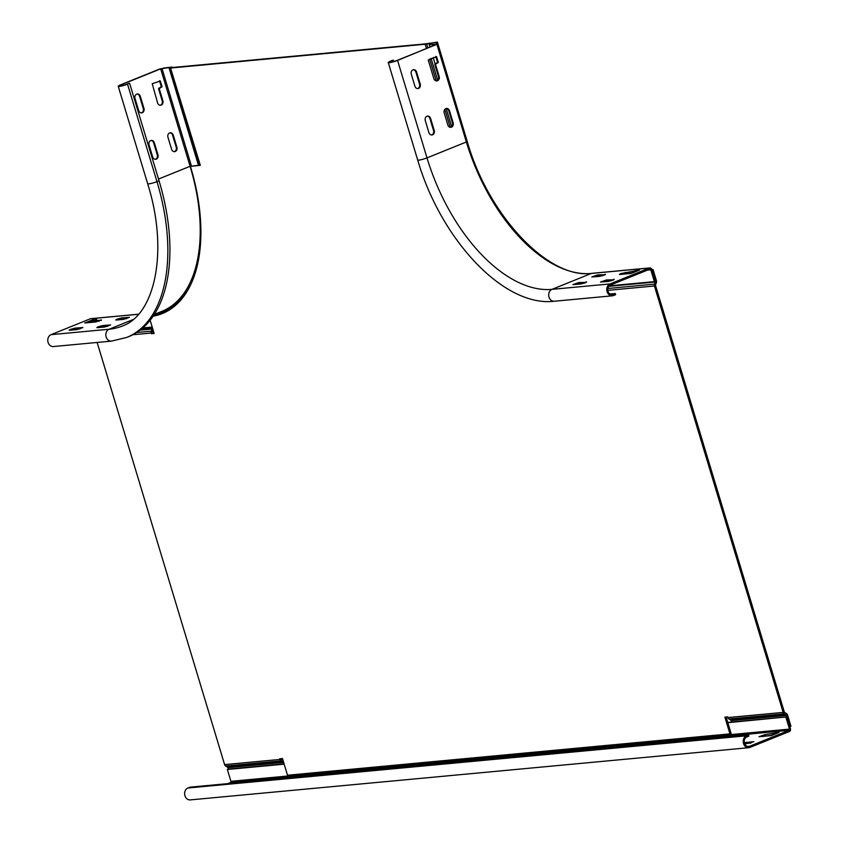 <?xml version="1.0" encoding="UTF-8"?>
<svg xmlns="http://www.w3.org/2000/svg" width="842" height="842" viewBox="0 0 842 842"><rect width="100%" height="100%" fill="white"/><g stroke="black" fill="none" stroke-linecap="round" stroke-linejoin="round"><path stroke-width="1.26" d="M649.845 267.914A2.2 1.81 84.7 0 0 649.414 268.019L610.05 283.922L551.984 289.353L591.347 273.45A2.2 1.81 -95.3 0 1 591.779 273.345L649.845 267.914A2.2 1.81 84.7 0 1 651.75 269.419L655.329 281.26L651.94 270.029L653.076 269.577L651.834 269.693M653.076 269.577L656.465 280.796A2.442 2.01 84.7 0 1 656.402 282.659L655.581 284.785A0.979 0.81 -95.3 0 0 655.56 285.533L784.302 711.953A0.979 0.81 -95.3 0 0 784.712 712.511L786.502 713.584A2.442 2.01 84.7 0 1 787.554 715.005L790.943 726.225L789.807 726.688L786.417 715.468L731.119 720.636A0.979 0.81 84.7 0 0 730.698 720.068L728.909 718.994A2.442 2.01 -95.3 0 1 727.856 717.573L727.656 716.91L724.888 717.163L729.94 733.877L731.077 733.414L726.13 717.047M610.05 283.922A6.115 5.031 84.7 0 0 606.893 290.922A6.115 5.031 84.7 0 0 612.366 295.816A6.115 5.031 84.7 0 0 613.555 295.521L615.639 294.679L615.281 293.521L613.197 294.363A4.894 4.031 -95.3 0 1 612.26 294.595A4.894 4.031 -95.3 0 1 607.871 290.679A4.894 4.031 -95.3 0 1 610.397 285.08L649.771 269.177A0.979 0.81 -95.3 0 1 650.803 269.808L654.381 281.638L655.329 281.26A0.979 0.81 -95.3 0 1 655.297 281.996L654.476 284.133A2.442 2.01 84.7 0 0 654.423 285.996L783.165 712.406A2.442 2.01 84.7 0 0 784.207 713.827L785.996 714.9A0.979 0.81 -95.3 0 1 786.417 715.468M153.139 316.182A149.223 82.242 -112 0 0 162.243 313.571A149.223 82.242 -112 0 0 190.408 166.39L200.333 165.348L170.547 68.044L425.178 44.237L437.408 42.1L426.315 43.784L172 67.549M200.238 165.021L190.408 166.39M162.801 313.34A149.223 82.242 68 0 1 153.339 315.887M154.033 333.095L152.507 333.243L152.307 332.569A0.979 0.81 84.7 0 1 152.328 331.832L153.065 329.906M283.08 760.526L281.46 759.558A0.979 0.81 84.7 0 1 281.049 758.989L280.944 758.663M170.547 68.044L170.305 67.423L163.622 68.044L171.863 67.097M283.596 763.936L283.165 762.505A0.979 0.81 84.7 0 0 282.744 761.936L280.954 760.863A2.442 2.01 -95.3 0 1 279.912 759.442L279.702 758.779L282.47 758.516L287.511 775.229L729.94 733.877M97.146 342.462L224.603 764.61A2.442 2.01 84.7 0 0 225.656 766.031L227.445 767.104A0.979 0.81 -95.3 0 1 227.866 767.672L228.298 769.104L227.351 769.483L284.175 764.178M150.15 320.244L154.139 333.443L151.371 333.695L151.171 333.032A2.442 2.01 -95.3 0 1 151.223 331.169L152.044 329.043A0.979 0.81 84.7 0 0 152.076 328.296L151.718 327.117M151.371 333.695L152.507 333.243M731.551 722.068L731.119 720.636M436.714 44.026L436.272 42.563M437.408 42.1L465.268 134.973M397.571 60.435L437.398 43.963L430.346 44.615L436.251 44.594L396.877 60.498A4.894 0.663 163.2 0 1 392.077 61.982A4.894 0.663 163.2 0 1 389.436 62.171A4.894 0.663 163.2 0 1 391.351 61.013L392.74 60.235L390.656 61.077A6.115 0.831 -16.8 0 0 388.257 62.518A6.115 0.831 -16.8 0 0 391.572 62.287A6.115 0.831 -16.8 0 0 397.571 60.435L426.999 157.886A6.115 0.831 163.2 0 1 420.989 159.738A6.115 0.831 163.2 0 1 417.685 159.98C440.787 239.517 503.874 307.425 554.299 301.236A6.115 5.031 -95.3 0 1 548.826 296.352A6.115 5.031 -95.3 0 1 551.984 289.353A146.782 80.895 68 0 1 426.999 157.886L466.363 141.982A146.782 80.895 -112 0 0 591.347 273.45L649.414 268.019M425.284 120.564A3.421 2.821 -95.3 0 1 426.957 116.249A3.421 2.821 -95.3 0 1 427.62 116.091A3.421 2.821 -95.3 0 1 430.588 118.427L434.23 130.489A3.421 2.821 -95.3 0 1 431.893 134.973A3.421 2.821 -95.3 0 1 428.925 132.636L425.284 120.564M439.145 76.443A3.421 2.821 -95.3 0 1 436.809 80.927A3.421 2.821 -95.3 0 1 433.84 78.58L428.241 60.024L436.566 56.656L438.25 62.224L435.503 64.381L439.145 76.443L438.45 76.506L434.809 64.445L437.556 62.287L435.724 56.477M411.275 74.159A3.421 2.821 -95.3 0 1 412.948 69.844A3.421 2.821 -95.3 0 1 413.601 69.686A3.421 2.821 -95.3 0 1 416.569 72.023L420.221 84.084A3.421 2.821 -95.3 0 1 417.885 88.568A3.421 2.821 -95.3 0 1 414.917 86.231L411.275 74.159M444.208 112.923A3.421 2.821 -95.3 0 1 445.881 108.607A3.421 2.821 -95.3 0 1 446.544 108.439A3.421 2.821 -95.3 0 1 449.512 110.786L453.154 122.848A3.421 2.821 -95.3 0 1 450.828 127.331A3.421 2.821 -95.3 0 1 447.86 124.995L444.208 112.923M604.914 274.239L605.545 274.313L604.198 275.123L599.609 276.376L591.789 276.965L597.725 274.913L605.061 274.734M585.979 281.881L586.611 281.965L585.274 282.775L580.685 284.017L572.865 284.617L578.791 282.554L586.137 282.375M613.639 279.302L614.26 279.376L612.923 280.186L608.334 281.438L600.514 282.028L606.451 279.965L613.786 279.797M620.786 273.576L639.552 270.082L631.132 273.429L620.07 274.46L619.449 274.387L620.786 273.576M654.381 281.638L609.219 285.859M429.399 45.005L430.041 47.11M433.177 57.509L435.082 63.813M602.798 275.629L594.884 276.818M583.864 283.27L575.96 284.459M611.524 280.691L603.609 281.881M632.868 272.819L622.543 274.239M431.546 134.983A3.421 2.821 84.7 0 0 433.535 130.563L429.894 118.49A3.421 2.821 84.7 0 0 427.273 116.143M436.461 80.927A3.421 2.821 84.7 0 0 438.45 76.506M417.537 88.578A3.421 2.821 84.7 0 0 419.526 84.147L415.885 72.086A3.421 2.821 84.7 0 0 413.264 69.739M450.481 127.331A3.421 2.821 84.7 0 0 452.459 122.911L448.818 110.849A3.421 2.821 84.7 0 0 446.197 108.502L451.68 126.626M615.281 293.521L610.008 294.016M393.435 60.171L393.845 61.529M132.941 319.613L109.123 329.233A6.115 5.031 84.7 0 0 105.966 336.232A6.115 5.031 84.7 0 0 111.439 341.126L53.372 346.546A6.115 5.031 -95.3 0 1 47.899 341.663A6.115 5.031 -95.3 0 1 51.057 334.663L90.42 318.76A2.2 1.81 -95.3 0 1 91.283 318.676M97.451 327.675L96.83 327.601L98.167 326.791L102.756 325.538L110.576 324.949L104.64 327.012L97.451 327.675M101.219 319.813L95.925 321.949L84.768 322.97L93.188 319.623L96.598 319.318L94.03 320.476L101.366 320.307M69.802 330.264L69.17 330.18L70.517 329.38L75.106 328.127L82.926 327.527L76.99 329.59L69.802 330.264M116.385 320.034L115.754 319.96L117.101 319.15L121.68 317.897L129.5 317.308L123.574 319.36L116.385 320.034M120.627 84.81L159.991 68.907L169.989 67.444L160.685 68.844L121.311 84.747A4.894 0.663 163.2 0 0 119.396 85.905A4.894 0.663 163.2 0 0 122.037 85.716A4.894 0.663 163.2 0 0 126.847 84.232L128.921 83.39L127.531 84.168A6.115 0.831 -16.8 0 1 121.532 86.021A6.115 0.831 -16.8 0 1 118.227 86.252A6.115 0.831 -16.8 0 1 120.627 84.81M174.22 151.655A3.421 2.821 84.7 0 0 174.536 151.549A3.421 2.821 84.7 0 0 176.199 147.224L172.557 135.162A3.421 2.821 84.7 0 0 169.937 132.815M155.286 159.296A3.421 2.821 84.7 0 0 155.612 159.191A3.421 2.821 84.7 0 0 157.275 154.875L153.633 142.803A3.421 2.821 84.7 0 0 151.013 140.456M141.277 112.891A3.421 2.821 84.7 0 0 141.593 112.786A3.421 2.821 84.7 0 0 143.266 108.471L139.625 96.398A3.421 2.821 84.7 0 0 137.004 94.051M160.201 105.239A3.421 2.821 84.7 0 0 160.527 105.145A3.421 2.821 84.7 0 0 162.19 100.819L158.549 88.757L161.296 86.61L159.464 80.79M198.154 160.748L199.417 164.895A161.464 88.989 68 0 1 199.47 165.095M169.042 67.834L198.438 165.211M92.336 322.286L92.041 321.297M142.793 327.948L152.213 327.064M167.958 137.235A3.421 2.821 -95.3 0 1 169.621 132.92A3.421 2.821 -95.3 0 1 170.284 132.762A3.421 2.821 -95.3 0 1 173.252 135.099L176.894 147.161A3.421 2.821 -95.3 0 1 175.231 151.486A3.421 2.821 -95.3 0 1 174.568 151.644A3.421 2.821 -95.3 0 1 171.6 149.308L167.958 137.235M149.023 144.877A3.421 2.821 -95.3 0 1 150.697 140.561A3.421 2.821 -95.3 0 1 151.36 140.404A3.421 2.821 -95.3 0 1 154.328 142.74L157.97 154.802A3.421 2.821 -95.3 0 1 156.296 159.127A3.421 2.821 -95.3 0 1 155.633 159.285A3.421 2.821 -95.3 0 1 152.665 156.949L149.023 144.877M135.015 98.472A3.421 2.821 -95.3 0 1 136.688 94.157A3.421 2.821 -95.3 0 1 137.341 93.999A3.421 2.821 -95.3 0 1 140.319 96.335L143.961 108.397A3.421 2.821 -95.3 0 1 142.287 112.723A3.421 2.821 -95.3 0 1 141.624 112.881A3.421 2.821 -95.3 0 1 138.656 110.544L135.015 98.472M162.885 100.756A3.421 2.821 -95.3 0 1 161.211 105.071A3.421 2.821 -95.3 0 1 160.548 105.239A3.421 2.821 -95.3 0 1 157.58 102.892L152.223 83.716L160.306 80.969L161.99 86.537L159.243 88.694L162.885 100.756L162.19 100.819M107.829 326.254L99.924 327.454M94.02 320.739L88.778 322.612M99.103 321.202L94.357 321.57M80.179 328.843L72.265 330.032M126.753 318.613L118.848 319.802M129.615 83.326L159.043 180.777A159.012 87.642 68 0 1 128.721 336.621L126.637 337.463A159.012 87.642 -112 0 0 156.959 181.619L127.531 84.168M785.902 717.279L789.48 729.109A0.979 0.81 -95.3 0 1 789.007 730.34L749.633 746.244A4.894 4.031 -95.3 0 1 748.685 746.475A4.894 4.031 -95.3 0 1 744.307 742.56A4.894 4.031 -95.3 0 1 746.833 736.961L748.917 736.118L748.559 734.961L746.486 735.803A6.115 5.031 84.7 0 0 743.328 742.802A6.115 5.031 84.7 0 0 748.801 747.696A6.115 5.031 84.7 0 0 749.98 747.401L789.354 731.509A2.2 1.81 84.7 0 0 790.428 728.73L786.849 716.9L727.835 722.71M772.451 735.14L762.126 736.561M751.106 743.012L744.686 743.781M227.75 783.639L230.445 782.555A0.979 0.81 84.7 0 0 230.918 781.323L227.351 769.483M748.559 734.961L190.008 787.165L187.924 788.007A6.115 5.031 -95.3 0 0 184.766 795.006A6.115 5.031 -95.3 0 0 190.25 799.9L748.801 747.696M228.298 769.104L284.091 763.883M727.751 722.415L786.849 716.9M771.377 735.582L759.031 736.708L764.957 734.645L779.05 732.393L771.377 735.582M744.317 742.623L753.853 741.697L744.812 744.054M654.423 285.996L607.819 290.353M607.861 288.49L654.476 284.133M608.777 286.354L655.297 281.996M279.912 759.442L224.603 764.61M132.794 334.748L151.171 333.032M450.26 127.31L444.85 109.376M436.251 80.906L429.62 58.94M426.484 48.541L425.178 44.237M727.856 717.573L783.165 712.406M227.866 767.672L283.165 762.505M227.445 767.104L282.744 761.936M225.656 766.031L280.954 760.863M151.223 331.169L136.657 332.527M152.044 329.043L140.067 330.159M141.151 329.317L152.076 328.296M785.996 714.9L730.698 720.068M784.207 713.827L728.909 718.994M426.715 43.931L427.936 47.962M431.072 58.361L437.672 80.222M428.978 43.31L429.473 44.973M429.588 43.184L430.052 44.742M436.945 44.531L466.363 141.982L467.226 141.467C488.539 216.394 549.163 279.565 591.779 273.345A2.2 1.81 -95.3 0 1 592.21 273.366M647.456 270.114L650.803 269.808M391.667 62.066L391.351 61.013M613.197 294.363L611.281 294.542M434.23 130.489L433.535 130.563M429.894 118.49L430.588 118.427M435.882 56.719L436.566 56.656M438.25 62.224L437.556 62.287M437.324 62.908L438.008 62.845M435.735 63.76L435.051 63.824M434.809 64.445L435.503 64.381M420.221 84.084L419.526 84.147M415.885 72.086L416.569 72.023M453.154 122.848L452.459 122.911M448.818 110.849L449.512 110.786M598.073 276.071L597.725 274.913M579.149 283.712L578.791 282.554M606.798 281.133L606.451 279.965M625.722 273.482L625.374 272.324M636.447 271.377L636.142 270.377M635.489 270.556L635.815 271.629M633.542 272.545L633.216 271.471M632.563 271.65L632.91 272.797M159.043 180.777L156.959 181.619A6.115 0.831 163.2 0 1 150.96 183.472A6.115 0.831 163.2 0 1 147.645 183.703C168.937 250.821 155.033 315.129 122.058 326.117A146.782 80.895 68 0 1 109.123 329.233L51.057 334.663M90.42 318.76L138.456 314.276M199.417 164.895L198.733 165.179M161.99 68.486L191.418 165.937A148.981 82.116 68 0 1 191.429 165.979M191.439 283.049A148.981 82.116 68 0 1 154.244 314.508M191.418 165.937L190.103 166.295A148.003 81.569 68 0 1 161.885 311.351L154.307 314.413M160.685 68.844L190.103 166.295L158.517 179.051M121.637 85.8L121.311 84.747M103.103 326.696L102.756 325.538M92.536 319.802L92.883 320.96M93.536 320.781L93.188 319.623M94.378 321.644L94.03 320.476M75.454 329.285L75.106 328.127M122.037 319.055L121.68 317.897M172.557 135.162L173.252 135.099M176.894 147.161L176.199 147.224M153.633 142.803L154.328 142.74M157.97 154.802L157.275 154.875M139.625 96.398L140.319 96.335M143.961 108.397L143.266 108.471M159.622 81.032L160.306 80.969M161.99 86.537L161.296 86.61M161.064 87.221L161.748 87.158M159.485 88.073L158.791 88.136M158.549 88.757L159.243 88.694M789.48 729.109L230.918 781.323M230.445 782.555L789.007 730.34M746.486 735.803L187.924 788.007M749.633 746.244L747.717 746.422M776.029 733.698L775.724 732.698M775.072 732.877L775.398 733.95M773.124 734.866L772.798 733.803M772.146 733.982L772.493 735.129M765.304 735.813L764.957 734.645M746.38 743.454L746.033 742.297M172.052 67.549L171.894 67.013M198.091 160.696L170.095 67.981M467.226 141.467L437.808 44.016M554.299 301.236L612.366 295.816M417.685 159.98L388.257 62.518M138.52 314.203L90.852 318.655M147.645 183.703L118.227 86.252M111.439 341.126L126.637 337.463M94.293 321.633L93.946 320.465"/></g></svg>
